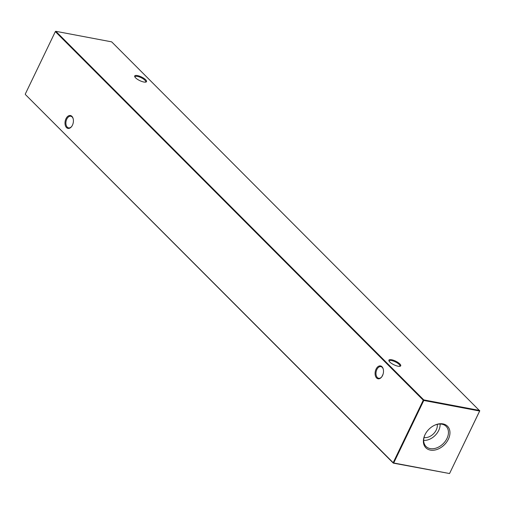 <?xml version="1.0" encoding="UTF-8"?>
<svg xmlns="http://www.w3.org/2000/svg" width="505" height="505" viewBox="0 0 505 505"><rect width="100%" height="100%" fill="white"/><g stroke="black" fill="none" stroke-linecap="round" stroke-linejoin="round"><path stroke-width="0.76" d="M382.525 375.587A6.552 4.103 100.7 0 1 381.805 376.806A6.552 4.103 100.7 0 1 376.231 377.557A6.552 4.103 100.7 0 1 376.067 369.123A6.552 4.103 100.7 0 1 380.031 365.873A6.552 4.103 100.7 0 1 383.257 369.13A6.552 4.103 100.7 0 1 382.525 375.587M383.308 369.338A5.921 3.705 -79.3 0 0 380.877 366.63A5.921 3.705 -79.3 0 0 376.863 369.527A5.921 3.705 -79.3 0 0 378.681 378.264A5.921 3.705 -79.3 0 0 381.925 376.629M72.436 125.196A6.552 4.103 100.7 0 1 71.723 126.414A6.552 4.103 100.7 0 1 66.149 127.165A6.552 4.103 100.7 0 1 65.985 118.732A6.552 4.103 100.7 0 1 69.949 115.481A6.552 4.103 100.7 0 1 73.174 118.738A6.552 4.103 100.7 0 1 72.436 125.196M73.225 118.946A5.921 3.705 -79.3 0 0 70.795 116.238A5.921 3.705 -79.3 0 0 66.78 119.136A5.921 3.705 -79.3 0 0 68.598 127.872A5.921 3.705 -79.3 0 0 71.843 126.237M398.047 366.207A6.552 2.007 -154.3 0 1 388.951 360.867A6.552 2.007 -154.3 0 1 391.59 359.737A6.552 2.007 -154.3 0 1 398.83 363.051A6.552 2.007 -154.3 0 1 400.124 366.245A6.552 2.007 -154.3 0 1 398.047 366.207M399.676 366.327A5.921 1.818 25.7 0 0 399.891 366.081A5.921 1.818 25.7 0 0 399.095 364.37A5.921 1.818 25.7 0 0 391.64 360.595A5.921 1.818 25.7 0 0 389.222 360.949A5.921 1.818 25.7 0 0 389.166 361.271M143.843 82.025A6.552 2.007 -154.3 0 1 134.747 76.684A6.552 2.007 -154.3 0 1 137.392 75.561A6.552 2.007 -154.3 0 1 144.626 78.868A6.552 2.007 -154.3 0 1 145.926 82.062A6.552 2.007 -154.3 0 1 143.843 82.025M145.472 82.145A5.921 1.818 25.7 0 0 145.686 81.898A5.921 1.818 25.7 0 0 144.891 80.194A5.921 1.818 25.7 0 0 137.442 76.413A5.921 1.818 25.7 0 0 135.018 76.766A5.921 1.818 25.7 0 0 134.968 77.088M381.837 376.749L383.055 374.211M424.964 434.786A15.276 10.952 135.1 0 0 424.907 434.912A15.276 10.952 135.1 0 0 430.418 450.113A15.276 10.952 135.1 0 0 448.371 439.217A15.276 10.952 135.1 0 0 447.518 426.245A15.276 10.952 135.1 0 0 434.597 425.235A15.276 10.952 135.1 0 0 424.964 434.786M425.014 434.679A14.222 10.195 135.1 0 0 425.784 446.224A14.222 10.195 135.1 0 0 446.969 438.466A14.222 10.195 135.1 0 0 445.909 426.138A14.222 10.195 135.1 0 0 434.369 425.343M423.695 440.41A13.742 9.854 135.1 0 0 438.687 430.468A13.742 9.854 135.1 0 0 440.101 424.03M424.03 437.551A10.536 7.55 135.1 0 0 436.232 430.001A10.536 7.55 135.1 0 0 437.242 424.364M479.75 410.874L111.681 41.864L55.834 31.31L423.752 399.897L479.599 410.458L479.75 410.874L449.551 473.538L479.636 411.026L423.79 400.465L393.704 462.978L449.551 473.538L393.319 463.135L25.401 94.542L393.174 462.713L423.259 400.2L55.335 31.607L25.25 94.126M393.319 463.135L393.704 462.978L393.174 462.713L393.319 463.135M423.79 400.465L423.752 399.897L423.259 400.2L423.79 400.465M55.449 31.462L55.834 31.31L55.449 31.462"/></g></svg>
